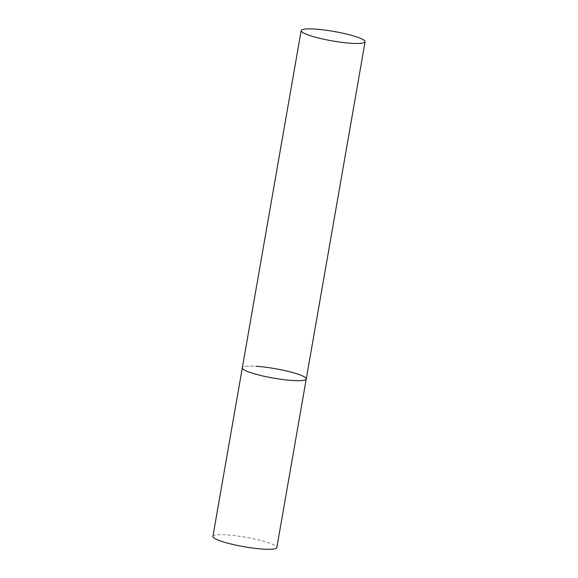 <?xml version="1.0" encoding="UTF-8"?>
<svg xmlns="http://www.w3.org/2000/svg" width="578" height="578" viewBox="0 0 578 578"><rect width="100%" height="100%" fill="white"/><g stroke="black" fill="none" stroke-linecap="round" stroke-linejoin="round"><path stroke-width="0.43" stroke-dasharray="2.89 2.17" d="M212.899 536.413A32.447 4.79 -170.1 0 1 226.67 534.888A32.447 4.79 -170.1 0 1 260.071 540.307A32.447 4.79 -170.1 0 1 276.826 547.568M306.253 378.966A32.447 4.79 9.9 0 0 300.582 375.108A32.447 4.79 9.9 0 0 265.15 367.175A32.447 4.79 9.9 0 0 242.326 367.81A32.447 4.79 -170.1 0 1 256.097 366.286"/><path stroke-width="0.87" d="M256.097 366.286A32.447 4.79 -170.1 0 1 289.499 371.705A32.447 4.79 -170.1 0 1 306.253 378.966A32.447 4.79 -170.1 0 1 292.475 380.49A32.447 4.79 -170.1 0 1 259.081 375.071A32.447 4.79 -170.1 0 1 242.326 367.81A32.447 4.79 9.9 0 0 247.991 371.668A32.447 4.79 9.9 0 0 283.422 379.601A32.447 4.79 9.9 0 0 306.253 378.966L276.826 547.568A32.447 4.79 -170.1 0 1 263.048 549.093A32.447 4.79 -170.1 0 1 229.654 543.674A32.447 4.79 -170.1 0 1 212.899 536.413L301.174 30.605A32.447 4.79 9.9 0 0 306.846 34.463A32.447 4.79 9.9 0 0 342.27 42.404A32.447 4.79 9.9 0 0 365.101 41.768A32.447 4.79 9.9 0 0 359.437 37.91A32.447 4.79 9.9 0 0 324.005 29.969A32.447 4.79 9.9 0 0 301.174 30.605M306.253 378.966L365.101 41.768"/></g></svg>
